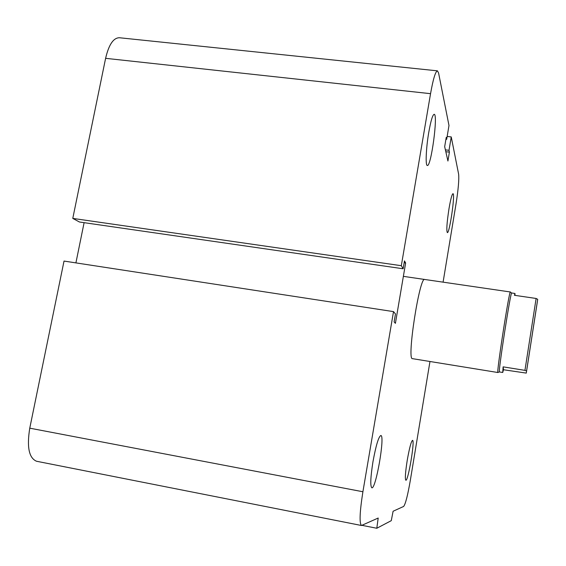 <?xml version="1.0" encoding="UTF-8"?>
<svg xmlns="http://www.w3.org/2000/svg" width="566" height="566" viewBox="0 0 566 566"><rect width="100%" height="100%" fill="white"/><g stroke="black" fill="none" stroke-linecap="round" stroke-linejoin="round"><path stroke-width="0.85" d="M412.473 358.653L412.437 358.653C406.586 360.125 419.654 275.868 424.719 279.47M448.994 208.691C450.642 199.168 451.972 194.173 452.977 193.699C455.418 193.367 449.538 233.843 447.331 232.605C446.326 230.574 446.878 222.601 448.994 208.691M428.773 132.331C430.832 120.756 432.636 114.749 434.179 114.304C438.24 114.077 431.066 167.203 427.309 165.477C425.321 165.753 426.042 148.08 428.773 132.331M372.966 461.722C375.973 445.357 378.612 436.619 380.868 435.502C385.213 435.367 375.831 489.661 371.805 487.8C370.143 485.975 370.532 477.28 372.966 461.722M407.23 460.335C409.416 447.961 411.185 441.303 412.543 440.362C415.104 440.058 408.136 481.539 405.836 480.23C404.902 478.886 405.369 472.256 407.23 460.335M443.086 282.158L456.047 203.753C458.297 189.362 459.16 179.521 458.637 174.222L451.243 136.93L449.015 150.308L449.404 152.141L447.925 161.027L444.678 146.665L446.241 137.361L446.666 139.356L448.987 125.518L438.579 73.014L437.461 70.849C435.48 71.358 433.174 78.971 430.549 93.673L401.315 265.702L403.141 268.772L404.471 260.905L405.638 262.978L395.408 323.342L394.12 321.905L395.471 313.953L393.512 311.618L362.905 491.748C359.728 511.968 359.247 523.217 361.469 525.496L378.194 518.032L376.8 528.262L391.276 520.663L393.101 511.247L403.636 506.45C405.468 504.172 407.683 495.547 410.286 480.576L429.969 361.497M376.8 528.262L362.099 525.354M393.512 311.618L64.029 261.067L29.765 428.172C26.715 447.013 28.972 458.036 36.528 461.248L36.677 461.283M403.141 268.772L79.438 221.992L72.781 218.405L105.609 58.326C108.814 44.657 113.412 37.795 119.419 37.745L183.66 44.431M401.315 265.702L72.781 218.405M451.243 136.93L447.154 136.448M449.015 150.308L445.407 149.877M449.404 152.141L445.824 151.716M446.666 139.356L445.923 139.271M405.638 262.978L404.159 262.765M84.108 222.664L75.908 262.886M526.274 373.1L503.499 369.74L503.132 366.853L524.944 370.362L526.578 370.971L526.274 373.1L537.127 303.213L537.7 299.329L536.115 298.466L514.416 295.289L514.982 293.478L514.968 295.367M503.499 369.74L502.728 372.47L503.132 366.853M526.578 370.971L537.7 299.329M528.863 356.361L535.026 316.635L528.863 356.361M536.115 298.466L524.944 370.362M514.975 293.478L511.699 292.997C510.815 290.018 497.783 374.062 499.453 371.94L502.728 372.47M403.374 276.357L510.39 291.985C509.435 288.915 496.134 374.678 497.91 372.52L412.437 358.653M362.905 491.748L29.765 428.172M430.549 93.673L105.609 58.326M361.469 525.496L36.528 461.248M366.06 63.413L183.766 44.445M437.419 70.842L366.124 63.42M511.636 293.039L510.461 292.12M499.424 371.904L498.009 372.435"/></g></svg>

